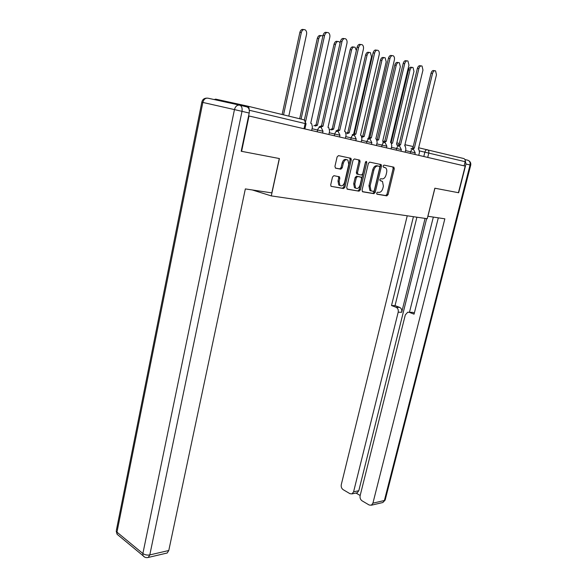 <?xml version="1.0" encoding="UTF-8"?>
<svg xmlns="http://www.w3.org/2000/svg" width="587" height="587" viewBox="0 0 587 587"><rect width="100%" height="100%" fill="white"/><g stroke="black" fill="none" stroke-linecap="round" stroke-linejoin="round"><path stroke-width="0.88" d="M376.634 193.094L377.045 194.216L386.818 195.86L388.073 194.59L394.281 168.763L393.723 167.134L383.979 165.101L383.084 165.989L383.289 167.046L385.681 167.875C386.738 168.939 387.046 170.538 386.606 172.666L386.085 174.845C385.241 177.626 383.883 178.984 382.02 178.925L380.743 178.683L379.855 179.578L380.046 180.613L382.504 181.449L383.384 186.138L382.871 188.302C382.027 191.069 380.669 192.433 378.806 192.404L377.529 192.191L376.634 193.094M333.9 175.674L332.506 177.025L330.723 184.802L331.017 186.306L343.571 188.566L344.936 187.231L351.268 159.884L350.945 158.321L338.486 155.621L337.092 156.956L334.928 166.429L335.617 168.183L340.856 169.188L342.236 167.853L343.307 163.201C344.415 160.053 345.948 159.033 347.915 160.134L348.766 164.294L344.598 182.33C343.454 185.529 341.891 186.541 339.902 185.375L339.125 181.361L339.822 178.345L339.521 176.826L333.9 175.674M271.297 195.904L279.412 158.549L241.602 151.336L249.005 115.991L465.19 166.106L458.425 192.705L434.842 188.207L427.226 218.716L271.297 195.904L252.293 189.961M362.069 190.151L362.693 191.795L373.934 193.688L375.218 192.397L381.469 166.121L381.168 164.602L369.671 162.122L368.357 163.413L362.069 190.151M359.046 191.179L347.365 189.212L346.704 187.532L353.029 160.251L354.387 158.938L359.743 160.148L360.051 161.696L357.483 172.695L358.121 174.39L361.409 175.014L362.737 173.708L365.408 162.335L366.552 161.535L366.765 162.614L360.367 189.865L359.046 191.179L346.99 189.021M249.108 109.387C249.13 107.568 248.565 106.467 247.413 106.093L215.678 99.137L214.226 99.563M241.602 151.336L241.213 151.233M249.005 115.991L248.609 115.903M418.648 147.763L463.627 158.505C464.926 158.96 465.432 160.024 465.153 161.689L419.588 150.925M464.09 165.85L465.153 161.689M380.684 180.73L381.535 180.957M383.795 167.17L384.771 167.412M376.766 194.048L385.703 195.552L386.958 194.282L393.151 168.484L392.798 166.943M362.333 191.611L372.818 193.38L374.095 192.088L380.332 165.835L379.958 164.265M373.383 191.479L374.286 190.57L379.774 167.464L379.569 166.407L377.999 166.018C376.098 165.93 374.711 167.302 373.853 170.127L370.089 186.028L370.962 190.709L373.383 191.479M370.896 190.936L369.839 190.393L368.966 185.727L372.716 169.841C373.581 167.016 374.961 165.644 376.861 165.739L379.363 166.304M358.033 174.368L356.647 173.913L356.353 172.402L358.914 161.41L358.503 159.789M357.923 190.863L359.244 189.55L365.657 161.77M354.834 184.061L355.583 188.023C357.49 189.102 358.987 188.097 360.095 184.993L361.548 178.778L361.262 177.274L357.63 176.489L356.294 177.802L354.834 184.061L353.704 183.753L354.46 187.708L355.832 188.222M359.882 176.826L360.924 177.105M353.704 183.753L355.164 177.501L356.5 176.188L359.787 176.804M340.211 185.624L338.772 185.059L337.995 181.053L338.684 178.037L338.347 176.482M346.477 159.613C344.569 158.908 343.131 160.002 342.162 162.907L343.307 163.201M335.309 168.043L339.712 168.887L341.098 167.552L342.162 162.907M331.039 186.328L342.448 188.251L343.806 186.915L350.123 159.598L349.698 157.954M397.516 144.989L396.511 144.204L413.96 71.416L413.035 67.542C411.7 67.05 410.687 67.879 409.997 70.044L392.505 143.25L391.61 143.287M391.059 148.922L391.793 145.84L391.147 142.7L408.559 69.831C409.256 67.666 410.269 66.837 411.604 67.336L412.008 67.395M418.744 155.335L419.463 152.378L418.869 149.34L418.318 149.098L436.464 74.813L435.583 70.873C434.27 70.374 433.25 71.225 432.538 73.434L414.349 148.144L412.39 149.149M410.937 148.827L412.771 147.792L414.217 148.115M412.903 147.821L431.041 73.214C431.753 71.005 432.773 70.154 434.094 70.653L434.571 70.726M383.48 141.276L382.761 140.909L400.334 66.713L399.358 62.765C397.971 62.237 396.922 63.08 396.218 65.289L378.608 139.911L377.14 140.271M376.795 139.537L378.468 139.882M377.214 139.596L394.772 65.076C395.484 62.868 396.533 62.024 397.913 62.552L398.257 62.604M368.783 137.571L386.187 61.833L385.16 57.797C383.715 57.24 382.636 58.091 381.91 60.358L364.182 136.455L362.208 137.285M361.739 136.206L364.043 136.419M362.781 136.14L380.464 60.145C381.183 57.886 382.269 57.034 383.715 57.592L383.971 57.629M427.842 216.258L444.851 218.819L372.914 503.162L384.39 500.498L470.055 164.969L465.968 164.008L458.652 192.749L434.923 188.222L427.923 216.28M425.076 218.401L401.706 312.255L398.191 312.203L353.587 491.833L358.796 490.725L357.256 492.764L356.448 492.941M398.191 312.203C398.573 309.855 397.891 308.226 396.144 307.309L399.659 307.383C401.405 308.3 402.088 309.921 401.706 312.255M413.424 216.698L391.514 305.534L396.144 307.309M407.239 215.796L341.289 484.62C340.937 486.806 341.546 488.479 343.124 489.646L349.984 493.696L352.046 493.88L353.587 491.833M409.073 312.262L412.771 312.387L407.686 312.24L405.294 314.948L360.132 495.67C359.765 497.886 360.403 499.603 362.047 500.814L369.172 505.018L371.38 505.202L372.914 503.162M355.971 493.036L360.176 495.501M409.271 312.328L414.062 314.162L438.306 217.836M465.968 164.008L465.153 160.082M426.639 218.635L358.796 490.725M409.477 312.269L433.331 217.095M412.771 312.387L414.356 312.996M416.902 217.205L395.036 305.622L399.659 307.383M395.036 305.622L391.514 305.534M249.204 113.042L242.005 111.347C242.468 108.008 241.683 105.946 239.628 105.146L246.833 106.885C248.881 107.678 249.673 109.732 249.204 113.042L241.206 151.263L279.287 158.527L271.825 192.888L245.344 188.919L168.777 550.511L167.214 553.005L166.363 553.203M405.162 152.187L405.888 149.171L405.272 146.082L404.678 145.825L422.963 70.073L422.038 66.052C420.666 65.517 419.617 66.382 418.883 68.642L400.554 144.835L398.529 145.847M397.076 145.525L398.969 144.475L400.422 144.798M399.101 144.505L417.379 68.422C418.113 66.162 419.162 65.304 420.534 65.832L420.945 65.891M391.147 142.7L390.516 142.421L408.941 65.15L407.965 61.041C406.534 60.476 405.448 61.349 404.7 63.667L386.239 141.394L384.14 142.421M382.68 142.091L384.632 141.034L386.092 141.357M384.771 141.063L403.188 63.447C403.937 61.136 405.023 60.263 406.453 60.828L406.784 60.872M353.734 133.711L371.49 56.763L370.412 52.647C368.907 52.052 367.792 52.911 367.051 55.229L349.206 132.86L347.174 133.697M346.103 133.014L347.651 132.515L349.06 132.831M347.798 132.545L365.598 55.024C366.332 52.705 367.455 51.847 368.959 52.441L369.135 52.47M356.353 50.526L355.084 47.29C353.521 46.652 352.354 47.525 351.598 49.902L333.643 129.133L331.545 129.962M330.136 129.646L332.073 128.78L333.489 129.096M332.227 128.817L350.138 49.697C350.894 47.32 352.053 46.454 353.623 47.092L353.704 47.099M340.093 42.902L339.139 41.714C337.503 41.039 336.3 41.912 335.522 44.355L317.457 125.251L315.292 126.088M313.876 125.765L315.887 124.899L317.296 125.214M316.041 124.936L334.054 44.157C334.825 41.728 336.028 40.848 337.657 41.516M376.414 145.525L377.155 142.384L376.48 139.192L375.805 138.884L394.361 60.035C394.728 58.084 394.383 56.682 393.334 55.831C391.845 55.229 390.715 56.11 389.951 58.487L371.351 137.82L369.186 138.855M367.719 138.525L369.737 137.453L371.204 137.784M369.883 137.483L388.433 58.267C389.196 55.897 390.318 55.017 391.815 55.626L392.057 55.655M361.188 141.995L361.937 138.796L361.232 135.546L360.506 135.208L379.195 54.708C379.554 52.727 379.195 51.296 378.109 50.416C376.553 49.77 375.387 50.665 374.609 53.101L355.876 134.1L353.638 135.149M352.163 134.819L354.247 133.733L355.722 134.063M354.401 133.77L373.075 52.889C373.86 50.453 375.027 49.565 376.583 50.211L376.737 50.233M345.347 138.327L346.095 135.054L345.369 131.752L344.584 131.385L363.404 49.169C363.764 47.158 363.382 45.691 362.267 44.773C360.638 44.084 359.42 44.986 358.62 47.488L339.763 130.226L337.452 131.29M335.969 130.96L338.127 129.859L339.609 130.189M338.288 129.896L357.087 47.276C357.887 44.781 359.097 43.886 360.726 44.575L360.77 44.575M322.857 36.167L322.542 35.917C320.825 35.183 319.577 36.071 318.778 38.581L301.08 119.102M299.671 118.757L317.31 38.39C318.073 35.939 319.306 35.037 320.994 35.682M328.852 134.504L329.608 131.158L328.852 127.805L328.008 127.401L346.946 43.387C347.306 41.347 346.91 39.85 345.75 38.903C344.048 38.155 342.786 39.072 341.964 41.64L322.989 126.198L320.583 127.269C319.174 127.144 318.183 128.054 317.604 130.006L312.064 128.744M319.101 126.939L321.338 125.831L322.821 126.161M321.5 125.867L340.423 41.435C341.223 38.896 342.478 37.979 344.165 38.676M288.789 116.123L306.553 34.362C306.884 32.344 306.451 30.847 305.247 29.878C303.45 29.093 302.151 29.988 301.329 32.564L283.543 114.847M282.127 114.502L299.862 32.373C300.625 29.9 301.879 28.976 303.626 29.607M311.668 130.519L312.423 127.108L311.646 123.696L310.728 123.255L329.784 37.363C330.143 35.293 329.718 33.76 328.522 32.769C326.739 31.977 325.425 32.894 324.582 35.536L305.622 121.421M304.345 120.115L323.033 35.337C323.841 32.777 325.117 31.837 326.871 32.512M247.413 106.093L303.552 119.697C304.917 120.21 305.445 121.502 305.145 123.564L249.299 110.253M423.792 156.509L424.871 152.114C425.392 150.419 426.191 149.612 427.263 149.685C428.576 150.162 429.097 151.277 428.803 153.024L427.725 157.419M396.827 142.898L399.351 143.463M404.949 144.71L413.211 146.552M317.2 131.804L317.604 130.006L322.989 131.261L321.294 127.658M334.319 135.766L334.715 134.012L329.248 132.765M350.733 139.574L351.129 137.857L345.736 136.624M366.508 143.228L366.897 141.548L361.577 140.33M381.66 146.743L382.049 145.092L376.803 143.896M396.24 150.125L396.629 148.504L391.441 147.322M410.269 153.376L410.658 151.791L405.536 150.617M414.855 154.44L415.244 152.855L410.658 151.791C411.193 150.059 412.008 149.237 413.123 149.318M400.943 151.211L401.332 149.597L396.629 148.504C397.172 146.743 398.015 145.906 399.16 145.994M386.488 147.858L386.877 146.214L382.049 145.092C382.599 143.301 383.472 142.443 384.668 142.538M371.461 144.38L371.85 142.7L366.897 141.548C367.455 139.713 368.35 138.848 369.59 138.95M355.825 140.755L356.221 139.038L351.129 137.857C351.694 135.986 352.626 135.105 353.91 135.208M339.55 136.984L339.946 135.23L334.715 134.012C335.287 132.104 336.241 131.209 337.584 131.319M304 128.744L305.145 123.564L306.047 123.791L304.396 120.159M393.151 168.484L394.281 168.763M386.958 194.282L388.073 194.59M385.703 195.552L386.818 195.86M380.332 165.835L381.469 166.121M374.095 192.088L375.218 192.397M372.818 193.38L373.934 193.688M376.861 165.739L377.999 166.018M372.716 169.841L373.853 170.127M368.966 185.727L370.089 186.028M358.914 161.41L360.051 161.696M356.353 172.402L357.483 172.695M365.628 162.328L366.765 162.614M359.244 189.55L360.367 189.865M356.5 176.188L357.63 176.489M355.164 177.501L356.294 177.802M338.684 178.037L339.822 178.345M337.995 181.053L339.125 181.361M341.098 167.552L342.236 167.853M339.712 168.887L340.856 169.188M350.123 159.598L351.268 159.884M343.806 186.915L344.936 187.231M342.448 188.251L343.571 188.566M391.434 143.001L392.373 143.213M408.559 69.831L409.997 70.044M432.538 73.434L431.041 73.214M394.772 65.076L396.218 65.289M380.464 60.145L381.91 60.358M464.933 159.532L467.78 160.214C469.717 160.904 470.473 162.489 470.055 164.969L470.715 165.13L385.248 499.72L382.863 502.516L382.034 502.707M206.675 98.124C204.034 98.234 202.412 99.599 201.818 102.211L202.838 102.439L116.967 532.152L142.876 553.512L234.455 109.6L202.838 102.439C203.718 99.328 205.421 97.904 207.923 98.176L239.503 105.124M239.628 105.146C237.111 104.882 235.387 106.372 234.455 109.6L242.005 111.347L149.802 554.913L168.777 550.511M147.227 557.635L148.24 557.452L149.802 554.913C147.161 555.346 144.85 554.876 142.876 553.512L142.957 555.647L144.681 557.129M118.89 535.74L117.077 534.243L116.967 532.152L116.211 531.066L117.077 534.243L142.957 555.647C144.343 557.364 146.097 557.966 148.24 557.452L167.214 553.005M116.38 530.2L201.818 102.211M418.883 68.642L417.379 68.422M404.7 63.667L403.188 63.447M365.598 55.024L367.051 55.229M350.138 49.697L351.598 49.902M334.054 44.157L335.522 44.355M389.951 58.487L388.433 58.267M374.609 53.101L373.075 52.889M358.62 47.488L357.087 47.276M317.31 38.39L318.778 38.581M341.964 41.64L340.423 41.435M299.862 32.373L301.329 32.564M324.582 35.536L323.033 35.337M415.244 152.855L413.571 149.538M322.593 133.051L322.989 131.261M401.332 149.597L399.644 146.236M386.877 146.214L385.189 142.802M371.85 142.7L370.162 139.236M356.221 139.038L354.526 135.531M339.954 135.23L338.251 131.671M304.902 128.949L306.047 123.791M392.864 166.987L393.994 167.266M380.038 164.323L381.168 164.602M369.839 190.393L370.962 190.709M358.598 159.862L359.743 160.148M356.647 173.913L357.784 174.214M366.119 161.425L366.552 161.535M354.46 187.708L355.583 188.023M338.391 176.518L339.521 176.826M338.772 185.059L339.902 185.375M349.808 158.042L350.945 158.321M385.175 500.043L382.863 502.516L371.38 505.202M470.715 165.123C471.038 163.325 470.451 161.88 468.969 160.809M352.046 493.88L357.256 492.764"/></g></svg>
